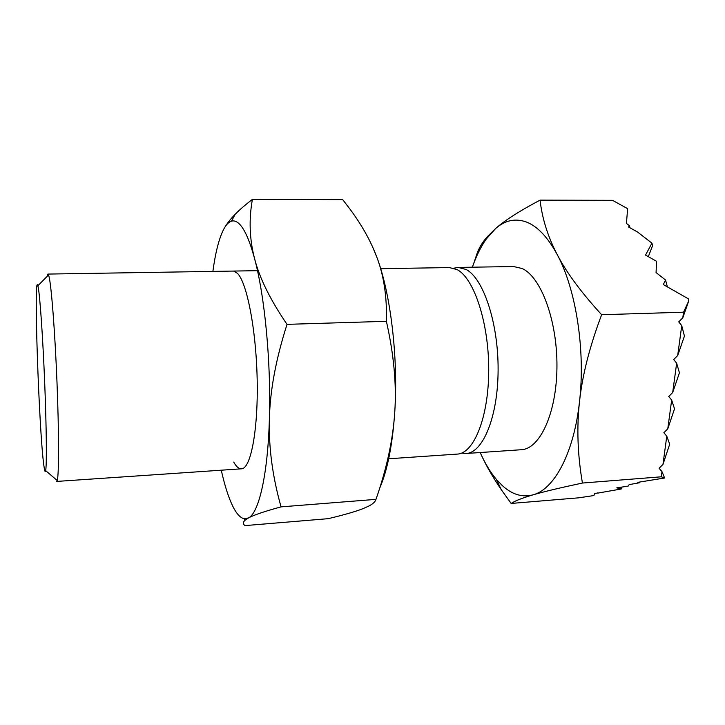 <?xml version="1.0" encoding="UTF-8"?>
<svg xmlns="http://www.w3.org/2000/svg" width="725" height="725" viewBox="0 0 725 725"><rect width="100%" height="100%" fill="white"/><g stroke="black" fill="none" stroke-linecap="round" stroke-linejoin="round"><path stroke-width="1.09" d="M597.772 492.909L594.609 493.662L593.893 495.547L578.731 497.821L511.143 503.449C514.995 500.857 522.299 497.993 533.038 494.849C543.542 491.758 559.999 487.825 582.429 483.04C577.58 454.811 576.62 427.605 579.529 401.442C582.311 375.36 589.679 346.459 601.632 314.722C581.214 292.42 566.442 272.428 557.298 254.756C547.855 237.274 537.578 226.372 526.477 222.049C515.439 218.071 505.18 220.21 495.673 228.466L487.01 237.021C482.433 242.313 479.134 247.742 477.123 253.306L473.778 263.32M496.38 479.397L501.283 489.683C492.366 476.57 485.333 464.19 480.186 452.527C484.943 463.212 490.336 472.165 496.38 479.397L502.135 485.424C511.977 494.522 522.281 497.658 533.038 494.849C554.181 489.411 573.964 453.261 579.529 401.442C585.546 350.066 575.913 289.076 557.298 254.756C547.964 236.957 542.209 218.751 540.053 200.136C519.725 210.866 504.935 220.309 495.673 228.466L486.239 239.069C480.829 246.781 476.207 256.152 472.374 267.199M241.443 468.821L56.686 481.427L57.23 480.521C58.997 474.993 59.033 432.952 56.994 382.41C54.982 331.887 51.402 285.931 49.001 276.488L47.932 274.077L47.089 276.424M38.189 287.227L37.854 285.759C33.459 270.135 38.951 430.034 43.799 465.069C44.56 470.951 45.177 472.809 45.657 470.634C46.844 465.269 46.509 427.46 44.678 382.41C42.848 337.37 39.975 296.135 38.189 287.227M388.691 458.771L457.285 454.095C473.833 453.587 488.677 417.301 488.722 370.122C488.913 322.978 474.014 278.237 457.131 269.618L449.409 267.57L380.67 268.685M461.608 453.089L466.075 453.497C482.904 452.971 498.03 416.757 498.111 369.696C498.347 322.679 483.231 278.056 466.075 269.473L458.227 267.425L453.805 268.205M458.227 267.425L513.536 266.528L522.181 268.531C541.04 276.959 557.434 320.794 556.945 367.031C556.628 413.313 539.826 449.065 521.266 449.727L466.075 453.497M688.723 300.957L682.787 317.84L683.548 312.212L688.723 300.957L688.75 299.035L663.303 284.562L665.559 280.04L656.062 272.555L656.587 261.317L645.531 255.091L651.929 243.156L637.547 232.018L628.62 227.043L629.4 225.702L626.427 223.409L627.632 208.664L612.516 200.327L540.053 200.136M684.436 336.083L677.685 355.558L681.736 325.643L684.436 336.083M679.434 372.804L672.682 392.542L676.652 363.207L679.434 372.804M674.522 408.827L667.779 428.828L671.667 400.046L674.522 408.827M669.701 444.171L662.967 464.417L666.783 436.187L669.701 444.171M661.988 471.64L664.617 478.002L661.291 476.805L661.988 471.64L659.088 468.287L662.967 464.417M666.783 436.187L663.864 432.734L667.779 428.828M671.667 400.046L668.731 396.493L672.682 392.542M676.652 363.207L673.697 359.546L677.685 355.558M681.736 325.643L678.754 321.864L682.787 317.84M683.548 312.212L601.632 314.722M661.291 476.805L582.429 483.04M639.55 482.08L639.305 482.805L637.783 482.352L664.617 478.002M665.559 280.04L667.381 286.882M621.923 487.073L621.252 488.985L616.776 487.853L628.14 486.122L629.173 484.608L639.305 482.805M651.929 243.156L652.609 245.639L648.313 256.659M629.4 225.702L630.043 227.831M597.69 493.127L621.252 488.985M501.283 489.683L511.143 503.449M233.731 462.052C236.495 467.072 239.277 469.293 242.096 468.722C251.122 467.244 258.299 428.511 257.157 378.831C256.079 329.177 246.862 282.478 237.428 273.316L233.758 271.123M221.27 470.199C224.687 485.532 228.547 497.604 232.861 506.412C236.486 513.699 240.211 517.795 244.044 518.701L248.403 517.994C258.78 513.164 267.86 474.884 269.392 418.633C270.081 390.358 275.962 358.929 287.028 324.356C270.298 299.851 259.487 277.974 254.593 258.707C249.509 239.295 248.775 219.521 252.4 199.393L342.708 199.62L350.012 209.163C361.938 225.239 370.865 241.226 376.801 257.112C383.878 275.636 387.077 297.032 386.38 321.311C393.829 354.28 396.629 384.404 394.781 411.682C393.113 439.069 386.842 468.296 375.976 499.362C375.305 501.718 372.94 503.938 368.862 506.032L362.944 508.678C355.277 511.669 343.668 515.004 328.135 518.683L244.905 525.607C242.848 523.957 242.893 522.163 245.041 520.233L248.403 517.994C253.397 515.167 264.281 511.46 281.055 506.866C272.455 476.434 268.567 447.026 269.392 418.633C271.168 362.908 264.77 296.099 254.593 258.707C249.427 239.658 244.026 227.786 238.407 223.101C236.033 221.134 233.722 220.491 231.493 221.152C228.556 222.077 225.847 225.004 223.354 229.943C218.868 239.105 215.379 252.925 212.887 271.404M379.701 488.142C387.485 470.326 392.515 444.833 394.781 411.682C398.369 357.715 390.576 293.263 376.801 257.112L372.605 246.917M252.4 199.393C245.34 204.794 239.603 209.752 235.19 214.265C229.807 219.748 225.856 224.977 223.354 229.943M386.38 321.311L287.028 324.356M375.976 499.362L281.055 506.866M37.854 285.759L48.557 274.938M257.475 270.679L47.932 274.077M45.657 470.634L57.23 480.521M486.239 239.069L487.01 237.021M244.044 518.701L245.041 520.233M231.493 221.152L235.19 214.265"/></g></svg>
